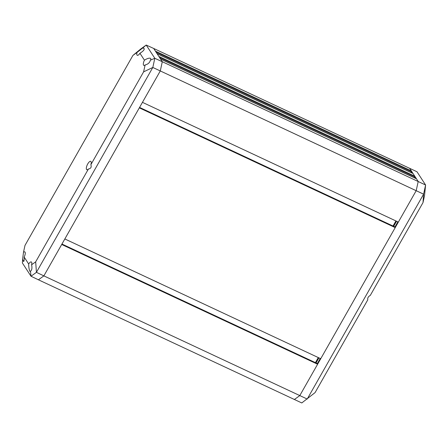 <?xml version="1.0" encoding="UTF-8"?>
<svg xmlns="http://www.w3.org/2000/svg" width="448" height="448" viewBox="0 0 448 448"><rect width="100%" height="100%" fill="white"/><g stroke="black" fill="none" stroke-linecap="round" stroke-linejoin="round"><path stroke-width="0.67" d="M395.22 227.601L139.317 107.856L64.837 238.963L320.74 358.708L395.22 227.601L394.705 226.806L139.563 107.419M315.409 362.645L318.293 357.56M411.886 172.973L410.939 171.517L411.309 170.856L409.59 168.207L418.202 181.462L416.192 190.686L418.202 181.462L416.478 178.814L160.574 59.069L162.294 61.718L160.289 70.941L142.453 102.34L398.356 222.085L416.192 190.686L299.774 395.623L294.319 399.538L299.774 395.623L317.61 364.224L317.089 363.429L61.953 244.042M414.758 176.159L413.034 173.51L157.125 53.766L158.85 56.414L414.758 176.159L414.383 176.82L159.628 57.613M415.33 178.276L414.383 176.82M393.019 226.016L395.909 220.937M317.61 364.224L61.701 244.479L43.865 275.878L38.41 279.793L31.002 276.237L30.481 271.202L29.865 271.331C29.159 269.847 28.756 267.4 28.661 263.99A4.631 1.652 115.1 0 1 31.326 261.946A4.631 1.652 115.1 0 1 31.601 264.768C32.284 268.022 31.914 270.166 30.481 271.202M423.007 202.602L424.508 195.72L425.6 185.002L162.294 61.718L153.681 48.462L416.998 171.763L425.6 185.002L423.601 194.169L160.289 70.941L43.865 275.878L38.41 279.793L301.79 402.948L315.084 392.588L367.814 299.762C367.433 297.993 368.25 296.548 370.278 295.428L423.007 202.602L423.601 194.169L307.21 399.05L43.865 275.878L36.422 272.339L152.813 67.458L143.601 71.859L90.871 164.685C91.694 167.138 90.877 168.582 88.407 169.019A4.631 1.652 115.1 0 1 86.817 169.719A4.631 1.652 115.1 0 1 86.537 169.467A4.631 1.652 115.1 0 1 87.506 164.366A4.631 1.652 115.1 0 1 90.742 161.336A4.631 1.652 115.1 0 1 90.871 164.685M150.354 60.189C149.822 62.614 148.07 64.21 145.102 64.977A4.631 1.652 115.1 0 1 143.825 65.391A4.631 1.652 115.1 0 1 143.539 65.139A4.631 1.652 115.1 0 1 144.435 60.194C147.062 58.531 149.055 57.898 150.416 58.285C151.015 58.61 150.993 59.248 150.354 60.189L154.806 58.29L146.21 45.052L153.681 48.462L155.406 51.111L411.309 170.856M410.939 171.517L156.178 52.304M393.663 226.318L396.547 221.234M316.047 362.942L318.931 357.862M318.438 357.627L315.549 362.706M396.049 221.004L393.165 226.083M397.846 221.844L394.878 227.069M320.23 358.467L317.262 363.698M139.933 53.267A4.631 1.652 115.1 0 1 137.278 55.317A4.631 1.652 115.1 0 1 136.993 55.065A4.631 1.652 115.1 0 1 136.987 52.489L142.509 48.11L143.87 48.21C144.861 49.342 143.55 51.027 139.933 53.267L144.435 60.194M23.492 252.28A4.631 1.652 115.1 0 1 24.78 251.871A4.631 1.652 115.1 0 1 24.158 257.062C24.282 259.997 24.074 261.47 23.542 261.481L22.635 259.129L23.492 252.28L24.993 245.398L132.916 55.412L136.987 52.489M145.102 64.977L143.601 71.859M28.661 263.99L24.158 257.062M88.407 169.019L35.678 261.845L31.601 264.768M35.678 261.845L36.422 272.339L31.002 276.237L22.4 262.998L22.635 259.129M160.289 70.941L152.813 67.458L154.806 58.29L162.294 61.718L160.289 70.941M132.916 55.412L140.79 48.95L146.21 45.052L142.509 48.11"/></g></svg>
